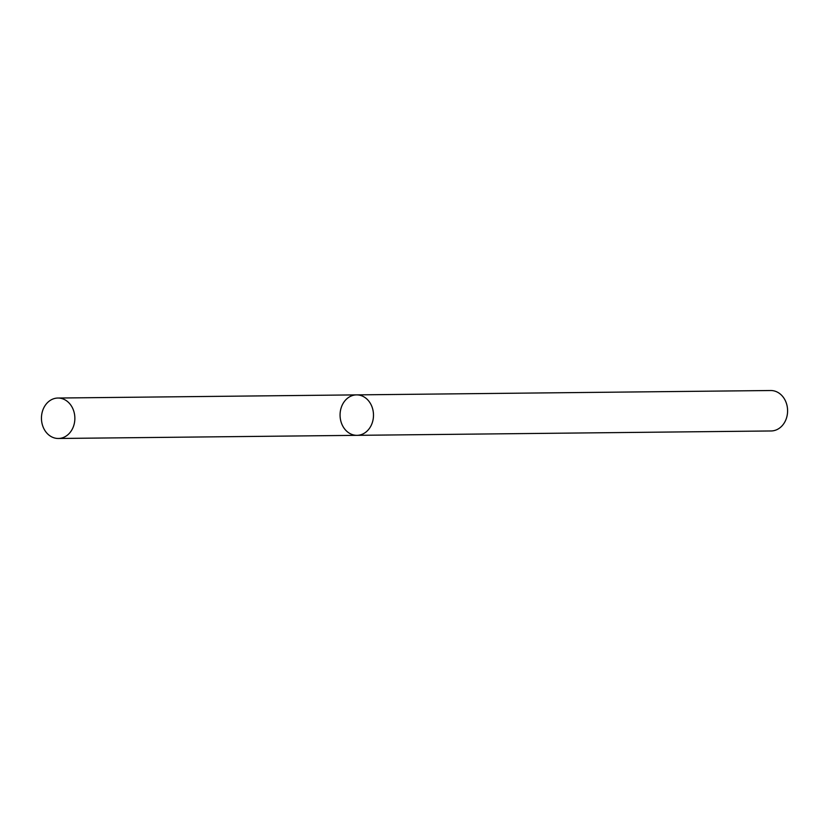 <?xml version="1.0" encoding="UTF-8"?>
<svg xmlns="http://www.w3.org/2000/svg" width="829" height="829" viewBox="0 0 829 829"><rect width="100%" height="100%" fill="white"/><g stroke="black" fill="none" stroke-linecap="round" stroke-linejoin="round"><path stroke-width="1.24" d="M356.563 394.884L770.669 390.521A20.228 16.704 -90.6 0 1 773.55 390.791A20.228 16.704 -90.6 0 1 787.55 412.314A20.228 16.704 -90.6 0 1 771.094 430.966L356.988 435.339A20.228 16.704 -90.6 0 0 373.444 416.676A20.228 16.704 -90.6 0 0 359.444 395.153A20.228 16.704 -90.6 0 0 356.563 394.884A20.228 16.704 -90.6 0 0 340.066 415.288A20.228 16.704 -90.6 0 0 356.988 435.339A20.228 16.704 -90.6 0 0 373.444 416.676A20.228 16.704 -90.6 0 0 359.444 395.153A20.228 16.704 -90.6 0 0 356.563 394.884L57.947 398.034A20.228 16.704 -90.6 0 0 41.45 418.438A20.228 16.704 -90.6 0 0 58.372 438.479A20.228 16.704 -90.6 0 0 74.817 419.826A20.228 16.704 -90.6 0 0 60.818 398.303A20.228 16.704 -90.6 0 0 57.947 398.034M356.988 435.339L58.372 438.479"/></g></svg>
